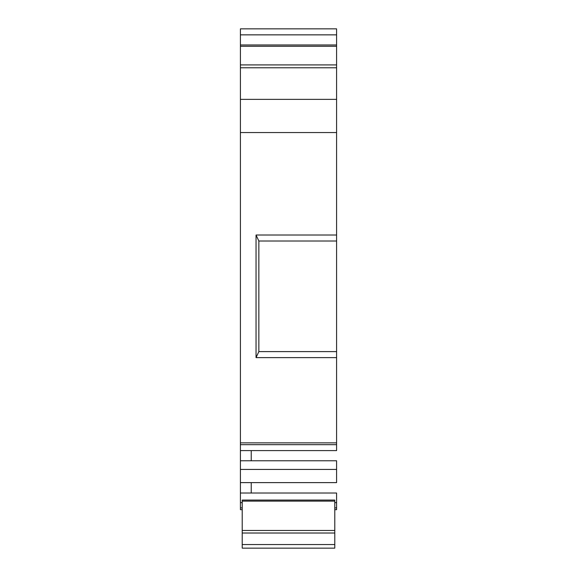 <?xml version="1.0" encoding="UTF-8"?>
<svg xmlns="http://www.w3.org/2000/svg" width="577" height="577" viewBox="0 0 577 577"><rect width="100%" height="100%" fill="white"/><g stroke="black" fill="none" stroke-linecap="round" stroke-linejoin="round"><path stroke-width="0.87" d="M334.783 533.018L334.783 530.465L242.217 530.465L242.217 500.064L334.783 500.064L334.783 501.124L334.783 500.064L242.217 500.064L242.217 501.124L334.783 501.124L334.783 500.064L242.217 500.064L242.217 501.124L334.783 501.124L334.783 530.465L242.217 530.465L242.217 533.018L334.783 533.018L334.783 544.544L242.217 544.544L242.217 533.018L334.783 533.018L334.783 530.465L242.217 530.465L242.217 501.124L334.783 501.124L334.783 544.544L242.217 544.544L242.217 548.15L334.783 548.15L334.783 544.544L334.783 548.15L334.783 544.544L242.217 544.544L242.217 533.018L334.783 533.018L334.783 544.544M242.217 507.883L240.414 507.883L242.217 507.883L240.414 507.883L240.414 502.654L242.217 502.654L240.414 502.654L240.414 460.763L336.586 460.763L336.586 482.624L240.414 482.624L240.414 469.426L336.586 469.426L336.586 482.624L240.414 482.624L240.414 469.426L336.586 469.426L336.586 482.624L240.414 482.624L240.414 493.025L251.233 493.025L251.233 482.624M242.217 544.544L242.217 548.15L334.783 548.15L242.217 548.15L242.217 533.018M336.586 46.275L336.586 44.956L240.414 44.956L240.414 46.275L336.586 46.275L336.586 34.858L240.414 34.858L240.414 46.275L336.586 46.275L336.586 64.92L240.414 64.92L336.586 64.92L336.586 67.783L336.586 44.956L240.414 44.956L240.414 67.783L336.586 67.783L336.586 46.275L240.414 46.275L240.414 99.367L336.586 99.367L336.586 241.02L258.849 241.02L258.849 351.609L336.586 351.609L336.586 241.02L258.849 241.02L256.044 235.012L336.586 235.012L336.586 241.02L258.849 241.02L258.849 351.609L336.586 351.609L336.586 357.625L256.044 357.625L258.849 351.609L336.586 351.609L336.586 241.02L336.586 442.862L240.414 442.862L240.414 444.665L336.586 444.665L336.586 450.601L240.414 450.601L240.414 444.665L336.586 444.665L336.586 442.862L336.586 450.601L240.414 450.601L240.414 460.763L336.586 460.763L336.586 469.426L240.414 469.426L240.414 460.763L251.233 460.763L251.233 450.601L251.233 460.763L336.586 460.763L336.586 469.426M242.217 502.654L240.414 502.654L240.414 509.686L240.414 493.025L336.586 493.025L336.586 502.654L336.586 493.025L251.233 493.025L336.586 493.025L336.586 502.654L334.783 502.654L336.586 502.654L336.586 507.883L334.783 507.883L336.586 507.883L336.586 509.686L336.586 507.883L334.783 507.883M240.414 507.883L240.414 509.686L242.217 509.686M334.783 509.686L336.586 509.686L334.783 509.686L336.586 509.686L336.586 502.654L334.783 502.654M336.586 44.956L336.586 28.85L240.414 28.85L240.414 44.956L336.586 44.956L336.586 28.85L336.586 34.858L240.414 34.858L240.414 44.956M240.414 46.275L240.414 67.783L336.586 67.783L336.586 241.02M258.849 241.02L256.044 235.012L256.044 357.625L258.849 351.609L258.849 241.02L256.044 235.012L256.044 357.625L258.849 351.609M240.414 34.858L240.414 28.85L336.586 28.85L240.414 28.85L240.414 34.858L336.586 34.858M240.414 67.783L240.414 99.367L240.414 67.783L336.586 67.783L336.586 235.012L256.044 235.012L336.586 235.012M336.586 351.609L336.586 442.862L240.414 442.862L240.414 99.367L336.586 99.367L336.586 67.783M336.586 99.367L240.414 99.367L240.414 132.559L336.586 132.559M336.586 357.625L256.044 357.625L336.586 357.625L336.586 442.862L240.414 442.862L240.414 99.367M240.414 444.665L240.414 442.862L240.414 444.665L336.586 444.665L336.586 450.601L240.414 450.601L240.414 444.665L240.414 469.426M242.217 530.465L242.217 501.124M334.783 501.124L334.783 530.465M240.414 502.654L240.414 493.025L251.233 493.025M251.233 460.763L251.233 450.601M336.586 502.654L336.586 507.883M336.586 64.92L240.414 64.92M336.586 444.665L336.586 442.862M256.044 235.012L256.044 357.625M240.414 482.624L240.414 493.025M240.414 442.862L240.414 132.559M240.414 450.601L240.414 460.763"/></g></svg>
